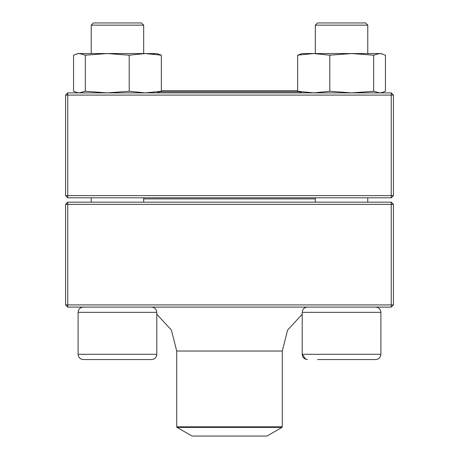 <?xml version="1.0" encoding="UTF-8"?>
<svg xmlns="http://www.w3.org/2000/svg" width="459" height="459" viewBox="0 0 459 459"><rect width="100%" height="100%" fill="white"/><g stroke="black" fill="none" stroke-linecap="round" stroke-linejoin="round"><path stroke-width="0.69" d="M67.76 307.094L391.24 307.094L393.426 304.908L393.426 204.364L67.76 204.364L67.76 304.908L391.24 304.908L391.24 202.178L67.76 202.178L65.574 204.364L65.574 304.908L67.76 304.908L67.76 307.094L65.574 304.908M393.426 204.364L391.24 202.178M65.574 204.364L67.76 204.364L67.76 202.178M393.426 304.908L391.24 304.908L391.24 307.094M177.042 427.404L192.017 436.05L266.983 436.05L281.958 427.404L177.042 427.404L176.715 426.836L176.715 351.026L171.414 330.107L156.794 314.231L156.794 354.302C156.479 357.492 154.735 359.236 151.545 359.552L83.354 359.552C80.164 359.236 78.414 357.492 78.105 354.302L156.794 354.302L156.794 312.338L78.105 312.338C78.414 309.154 80.164 307.404 83.354 307.094C80.164 307.404 78.414 309.154 78.105 312.338L78.105 354.302C78.414 357.492 80.164 359.236 83.354 359.552M156.789 354.503L156.685 355.364M156.662 355.461L156.376 356.35M143.678 25.136L141.492 22.95L93.407 22.95L91.221 25.136L91.221 53.548L91.221 25.136L143.678 25.136L143.678 53.548M317.576 359.552L375.646 359.552C378.836 359.236 380.586 357.492 380.895 354.302C380.586 357.492 378.836 359.236 375.646 359.552M176.715 351.026L282.285 351.026L287.586 330.107L302.206 314.231L302.206 354.302L380.895 354.302L380.895 312.338C380.586 309.154 378.836 307.404 375.646 307.094C378.836 307.404 380.586 309.154 380.895 312.338L302.206 312.338L302.206 354.302C302.521 357.492 304.265 359.236 307.455 359.552M367.779 25.136L315.322 25.136L315.322 53.548L315.322 25.136L317.508 22.95L365.594 22.95L367.779 25.136L367.779 53.548M315.322 197.806L315.322 202.178M93.47 359.552L117.447 359.552M315.322 198.902L143.678 198.902M298.798 91.8L160.202 91.8M297.667 90.71L161.333 90.71M391.24 92.89L67.76 92.89L65.574 95.076L65.574 195.62L391.24 195.62L391.24 95.076L67.76 95.076L67.76 197.806L391.24 197.806L393.426 195.62L393.426 95.076L391.24 95.076L391.24 92.89L393.426 95.076M65.574 195.62L67.76 197.806M393.426 195.62L391.24 195.62L391.24 197.806M65.574 95.076L67.76 95.076L67.76 92.89M302.206 92.89L297.667 91.261L297.667 55.183L302.206 53.548L380.895 53.548L385.434 55.183L385.434 91.261L382.284 92.517L379.553 92.89L373.672 91.261L373.672 55.183L379.553 53.548L382.284 53.927M297.753 55.137L313.732 53.548L329.791 55.183L351.732 53.548L373.672 55.183M297.667 91.261L313.732 92.89L329.791 91.261L329.791 55.183M329.791 91.261L351.732 92.89L373.672 91.261M78.105 92.89L73.566 91.261L73.566 55.183L78.105 53.548L156.794 53.548L161.333 55.183L156.794 53.548M161.333 91.261L161.333 55.183L145.268 53.548L129.208 55.183L129.208 91.261L145.268 92.89L161.333 91.261L156.794 92.89M76.716 92.517L79.447 92.89L85.328 91.261L85.328 55.183L107.268 53.548L129.208 55.183M85.328 91.261L107.268 92.89L129.208 91.261M76.716 53.927L79.447 53.548L85.328 55.183M152.727 53.927L155.509 53.548M176.715 426.836L282.285 426.836L282.285 351.026M91.221 197.806L91.221 202.178L91.221 197.806M302.206 354.302L305.774 359.277M367.779 197.806L367.779 202.178M302.206 312.338C302.521 309.154 304.265 307.404 307.455 307.094M317.508 22.95L315.322 25.136M78.105 312.338L78.105 354.302M143.678 197.806L143.678 202.178M156.794 312.338C156.479 309.154 154.735 307.404 151.545 307.094M93.407 22.95L91.221 25.136M282.285 426.836L281.958 427.404M380.895 92.89L382.284 92.523"/></g></svg>
